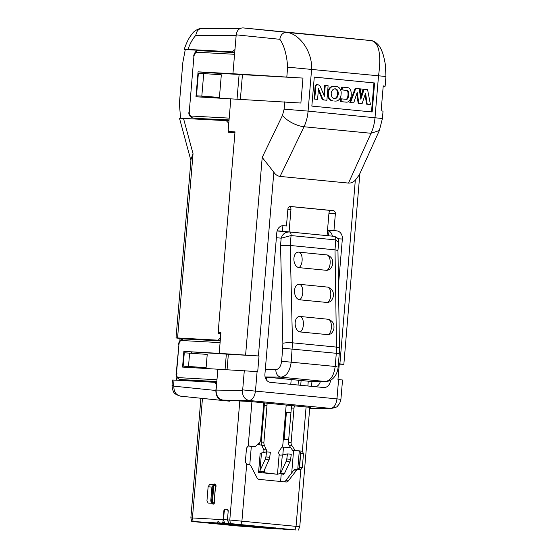 <?xml version="1.0" encoding="UTF-8"?>
<svg xmlns="http://www.w3.org/2000/svg" width="558" height="558" viewBox="0 0 558 558"><rect width="100%" height="100%" fill="white"/><g stroke="black" fill="none" stroke-linecap="round" stroke-linejoin="round"><path stroke-width="0.84" d="M363.16 89.161L360.203 88.875L361.172 95.132L363.16 89.161M361.172 95.132L360.503 95.097L359.54 88.834L360.203 88.875M328.111 85.751L325.258 85.472L324.351 96.262L320.522 87.02A4.311 3.529 93.2 0 0 317.725 84.739L317.565 84.725A1.981 1.625 93.2 0 0 317.516 84.718A1.981 1.625 93.2 0 0 315.786 86.539L314.733 99.073L317.586 99.345L318.478 88.673L322.51 98.459A2.909 2.385 93.2 0 0 324.4 100.015L326.89 100.252L328.111 85.751M326.89 100.252L323.738 99.973A2.909 2.385 -86.8 0 1 321.84 98.424L318.367 89.984M317.586 99.345L314.063 99.031L315.117 86.497A1.981 1.625 -86.8 0 1 316.846 84.683A1.981 1.625 -86.8 0 1 316.902 84.683L317.46 84.718M323.793 94.916L324.596 85.437L325.258 85.472M314.063 99.031L314.733 99.073M335.246 101.068A6.403 5.245 93.2 0 0 335.421 101.082A6.403 5.245 93.2 0 0 341.008 95.195L341.154 93.451A6.403 5.245 93.2 0 0 336.467 86.56L334.284 86.35A6.403 5.245 93.2 0 0 334.109 86.337A6.403 5.245 93.2 0 0 328.522 92.223L328.376 93.967A6.403 5.245 93.2 0 0 333.063 100.852L332.401 100.817A6.403 5.245 -86.8 0 1 327.706 93.925L327.853 92.189A6.403 5.245 -86.8 0 1 333.44 86.302A6.403 5.245 -86.8 0 1 333.614 86.316M331.201 93.36C331.647 90.522 332.938 89.008 335.072 88.827C339.655 88.799 339.097 99.101 334.465 98.592C332.289 98.145 331.201 96.401 331.201 93.36M334.933 101.047A6.403 5.245 -86.8 0 1 334.758 101.04A6.403 5.245 -86.8 0 1 334.584 101.033M334.13 98.55C338.392 98.452 338.894 89.378 334.737 88.827M346.455 99.352L341.322 98.85L341.091 101.64L346.351 102.149C352.119 102.805 353.242 87.836 347.439 87.634L342.312 87.132L342.075 89.915L347.202 90.417C349.636 90.431 348.896 99.701 346.49 99.352M345.995 99.31C348.332 99.164 348.869 90.375 346.539 90.375L341.405 89.88L341.642 87.097L342.312 87.132M345.786 102.114L340.422 101.598L340.659 98.815L341.322 98.85M340.422 101.598L341.091 101.64M341.405 89.88L342.075 89.915M370.442 104.492L367.576 89.594L364.151 89.259L360.831 99.233L359.212 88.778L355.795 88.443L350.494 102.553L353.723 102.867L357.197 92.328L358.85 103.369L362.079 103.683L365.553 93.137L367.213 104.179L370.442 104.492L366.543 104.144L365.099 94.518M362.079 103.683L358.187 103.328L356.736 93.702M353.723 102.867L349.824 102.512L355.132 88.408L355.795 88.443M360.614 97.838L363.488 89.224L364.151 89.259M367.213 104.179L366.543 104.144M349.824 102.512L350.494 102.553M358.187 103.328L358.85 103.369M374.592 82.968L372.158 111.977L311.845 106.097L314.28 77.088L374.592 82.968L373.93 82.926L371.495 111.907M309.711 408.254L330.622 408.414C334.04 407.898 336.153 404.717 336.962 398.865L242.681 389.896L242.298 390.454L216.099 390.084C216.113 395.727 218.387 399.068 222.921 400.107L250.681 401.551L270.323 403.511M270.267 403.518L269.919 403.434M286.407 405.087L269.856 403.427M286.407 405.094L307.667 407.103C311.183 407.466 311.789 407.647 309.495 407.654M310.876 407.57L309.76 407.654M348.492 183.087L371.035 133.278C373.183 128.563 374.516 123.339 375.011 117.619L378.54 75.609C381.191 57.16 379.859 41.25 370.414 40.525L286.624 32.371C298.418 33.313 312.375 50.457 311.622 69.094L308.093 111.105L284.113 109.166L282.46 115.422L262.204 157.419L273.845 172.206C275.436 174.633 277.514 176.035 280.074 176.419L348.492 183.087C351.08 183.205 353.353 182.222 355.327 180.143L339.899 363.872L339.285 363.809L337.974 379.475L342.535 380.012L340.91 399.34L336.962 398.865L338.587 379.531M282.46 115.422A17.472 7.38 25.8 0 0 304.033 126.757L371.035 133.278L379.356 130.523L382.418 118.512L308.093 111.105C307.598 116.824 306.244 122.042 304.033 126.757L280.074 176.419M227.064 369.563L228.348 354.253L183.868 351.414L182.557 367.08L257.099 371.6L255.473 390.928C254.664 396.78 252.544 399.96 249.112 400.477L222.921 400.107M329.994 36.375L325.628 36.089M246.106 28.2L243.002 27.9C239.243 28.019 236.976 30.327 236.201 34.84L232.937 73.726L198.069 71.829L195.977 96.771L300.881 103.035L302.973 78.085L232.937 73.726M355.32 180.136L359.226 174.968M370.414 40.525L329.938 36.368L370.442 40.532C374.725 40.581 379.691 44.94 381.784 50.945C382.928 53.108 384.134 57.739 385.397 64.847L385.948 76.502L287.635 67.155C287.028 56.811 284.531 45.623 279.823 39.304C280.639 34.77 282.906 32.455 286.624 32.371L243.002 27.9M242.298 390.454C242.388 396.103 244.662 399.437 249.112 400.477L331.194 408.442L309.704 408.275M228.348 354.253L259.031 355.99L219.189 353.36L220.912 332.763L218.841 332.645L220.912 332.847M218.827 332.645L218.248 331.445L235.009 131.855L228.78 131.5L234.988 132.1M229.945 400.79L229.91 401.209L180.646 396.18C176.049 395.134 173.775 391.8 173.838 386.164L173.573 385.564L172.024 385.529L172.485 380.033L174.033 380.068L173.573 385.564M283.206 225.669L283.617 225.697A7.568 6.201 -86.8 0 0 283.408 225.683A7.568 6.201 -86.8 0 0 276.81 232.637L264.917 374.202A7.568 6.201 -86.8 0 0 270.463 382.349L323.647 387.524A7.568 6.201 -86.8 0 0 323.856 387.545A7.568 6.201 -86.8 0 0 330.455 380.584L330.476 380.354M338.483 284.978L342.347 239.019L337.904 238.768M257.099 371.6L257.712 371.656L259.031 355.99M191.666 352.175L191.575 353.235M190.431 366.843L190.376 367.513M219.189 353.36L183.868 351.414M339.257 364.144L343.847 364.346L339.899 363.872M240.379 99.233L242.444 74.653L205.762 72.575L205.672 73.635M203.754 96.52L203.691 97.197M205.762 72.575L198.069 71.829M242.444 74.653L302.973 78.085M383.207 86.204L385.132 86.211L383.234 85.897L381.135 110.847L383.032 111.161L382.418 118.512M283.617 225.697L286.463 225.976L287.879 209.145A2.909 2.385 -86.8 0 1 290.418 206.474A2.909 2.385 -86.8 0 1 290.495 206.481L333.238 210.638A2.909 2.385 -86.8 0 1 335.365 213.77L333.956 230.6L336.802 230.873A7.568 6.201 -86.8 0 1 342.347 239.019M289.574 206.606A2.909 2.385 -86.8 0 1 290.955 209.515L289.079 231.926L327.065 235.629L328.948 213.219A2.909 2.385 -86.8 0 1 331.487 210.54A2.909 2.385 -86.8 0 1 331.571 210.547L289.979 206.495M289.079 231.926L277.096 230.998M265.113 376.992L310.234 381.386L324.547 381.512C326.144 381.839 328.285 381.358 330.985 380.068C335.26 377.131 337.66 372.667 338.169 366.676L339.264 353.646L336.3 353.291L336.509 347.097L292.49 342.814L291.206 362.03C289.909 371.328 286.484 376.378 280.925 377.173L265.106 376.95M291.025 235.567L281.155 238.182C282.508 234.046 285.257 231.982 289.407 231.982A3.494 2.002 95.6 0 1 291.06 235.567L290.195 245.478L335.009 249.838L335.804 239.926A3.494 2.002 -84.4 0 0 334.151 236.334L330.699 235.978M310.234 381.386L325.314 381.498C330.636 380.675 333.935 375.611 335.205 366.32L336.3 353.291L282.711 348.234L281.616 361.256L337.011 366.648M290.195 245.478L280.555 245.325L282.864 343.275A6.989 1.123 -1.4 0 1 292.49 342.814L290.195 245.478M281.616 361.256C280.89 366.418 278.958 369.222 275.819 369.661C275.889 373.895 277.591 376.399 280.925 377.173L325.314 381.498M339.264 353.646L339.459 348.004L336.509 347.097L335.009 249.838L337.953 250.493M339.459 348.004L337.953 250.472L338.601 242.73L335.846 239.933M320.341 381.484A7.568 6.201 -86.8 0 1 315.793 386.764M327.504 230.405A7.568 6.201 -86.8 0 1 332.373 236.153M286.463 225.976L282.306 225.739M327.518 230.231L333.956 230.6M282.892 225.774L282.432 231.242M328.285 334.695L300.267 331.961C293.661 330.887 293.334 316.302 299.96 316.456L328.62 319.302C332.449 321.052 334.221 323.584 333.956 326.897C334.144 329.143 333.189 331.438 331.082 333.782L328.285 334.695C332.645 331.759 332.415 319.915 327.978 319.183M327.658 302.527L299.639 299.799C293.034 298.725 292.706 284.141 299.332 284.294L327.999 287.14C331.822 288.891 333.593 291.422 333.328 294.736C333.517 296.975 332.561 299.269 330.455 301.62L327.658 302.527C332.017 299.597 331.787 287.754 327.351 287.021M327.03 270.365L299.011 267.638C292.406 266.564 292.078 251.972 298.704 252.132L327.372 254.978C331.194 256.729 332.973 259.261 332.701 262.574C332.889 264.813 331.933 267.108 329.827 269.458L327.03 270.365C331.389 267.428 331.159 255.592 326.723 254.86M229.031 120.235L198.313 118.491M216.79 381.874L185.73 380.103M267.631 341.894L273.434 272.799M293.117 379.712L281.72 378.596M228.78 131.5L228.187 130.293L230.838 98.675M314.28 77.116L373.93 82.926M216.099 390.084L216.971 379.761L178.421 377.633C177.074 377.32 176.44 375.925 176.509 373.448L178.951 344.439L176.223 373.441C175.568 375.792 176.705 377.815 179.641 379.51L216.818 381.56M188.981 111.851C188.43 114.481 189.56 116.503 192.371 117.912L191.143 116.036C189.811 115.722 189.19 114.327 189.26 111.851L193.94 56.156L189.26 111.851M193.654 56.149C193.772 54.489 195.725 50.074 198.055 50.611L234.709 52.612L198.104 50.618A1.744 1.465 93.1 0 0 196.5 52.215C195.321 52.85 194.47 54.161 193.94 56.156M216.971 379.761L217.871 369.026M327.497 230.489L327.985 230.531M239.11 74.465L237.045 99.038M221.324 74.8L219.42 97.427L196.486 95.816L198.383 73.189L221.324 74.8M179.892 340.701L179.969 338.392C175.798 337.974 174.996 337.82 177.57 337.946L218.157 340.185L220.277 337.967L220.556 334.661L220.012 333.461L220.849 333.544M218.248 331.445L218.087 333.356L220.012 333.461M228.613 131.165L228.522 132.26L234.939 132.616M228.773 123.255L226.269 120.654L179.474 118.205L190.92 160.53M236.132 35.663L195.837 35.356C196.528 30.809 198.794 28.493 202.638 28.416C198.794 28.493 196.528 30.809 195.837 35.356C192.663 38.809 190.048 43.496 187.983 49.418L232.051 51.845L234.967 49.543M234.751 52.103L232.051 51.845M226.269 120.654L228.975 120.919M219.42 97.427L201.822 96.116L203.719 73.489M201.822 96.116L196.486 95.816M226.346 354.142L225.062 369.445M207.227 354.4L206.104 367.743L183.164 366.132L184.286 352.789L207.227 354.4M220.277 340.387L218.157 340.185M216.553 384.748L214.621 382.3L216.741 382.509M183.47 118.296L193.04 153.694L191.031 159.204M191.052 158.953L176.021 337.911L177.57 337.946L193.04 153.694M180.088 338.399L220.25 340.68M180.59 118.282L179.383 103.711L182.857 62.308L185.277 49.55L234.73 52.354M187.983 49.418C184.196 49.209 183.289 49.257 185.277 49.55L184.175 49.341C187.404 40.413 189.308 37.428 192.357 33.571C194.351 30.285 200.768 27.705 202.184 28.388L239.71 28.681M222.684 400.505C218.15 399.465 215.883 396.124 215.869 390.481L216.351 384.727M206.104 367.743L188.499 366.432L189.622 353.088M188.499 366.432L183.164 366.132M176.579 380.207L176.823 377.292M214.621 382.3L174.033 380.068M267.045 403.148A18.637 15.261 -86.8 0 1 266.975 405.645L263.906 442.194A5.824 4.771 93.2 0 0 264.443 445.514L266.368 449.853A2.56 2.099 -86.8 0 1 266.501 451.889M277.479 474.251L279.105 455.105L282.369 455L280.5 473.428L277.466 474.251L263.243 472.57L268.963 459.869L265.169 459.499L259.986 470.673L259.658 471.398L263.488 471.768M280.193 455.161A2.56 2.099 -86.8 0 1 279.209 451.101L281.818 447.209A5.824 4.771 93.2 0 0 282.906 444.042L285.975 407.493A18.637 15.261 -86.8 0 1 286.303 405.087M290.788 384.329L291.185 379.593M266.501 377.124L266.278 379.712M264.38 402.883A18.637 15.261 -86.8 0 1 264.311 405.492L261.242 442.041A5.824 4.771 93.2 0 0 261.779 445.361L263.697 449.699A2.56 2.099 -86.8 0 1 263.474 452.538M263.997 472.94L258.563 472.445L260.174 453.298L266.584 451.875L270.386 452.245L269.702 457.281A5.824 3.341 95.6 0 1 268.963 459.869M258.563 472.445L277.675 474.272M287.482 453.905L291.283 454.275L290.599 459.311A5.824 3.341 95.6 0 1 289.86 461.905L286.059 461.536A5.824 3.341 -84.4 0 0 286.798 458.941L287.482 453.905L282.369 455M258.793 472.431L259.651 471.398M265.169 459.499A5.824 3.341 -84.4 0 0 265.901 456.911L269.702 457.281M266.584 451.875L265.901 456.911M280.5 473.428L284.336 473.798L289.86 461.905M284.336 473.798L282.78 474.767M280.876 472.71L286.059 461.536M298.46 380.235L298.056 385.034M300.713 385.292L301.118 380.493M298.146 469.48L299.534 467.36L300.699 453.487L299.688 451.115A2.33 1.911 93.2 0 0 299.221 450.997L292.573 450.348L289.058 445.186A3.494 2.86 -86.8 0 1 288.43 442.64L291.339 408.031L294.003 408.177A11.648 9.542 -86.8 0 1 294.408 405.812M291.771 405.554A11.648 9.542 93.2 0 0 291.339 408.031M294.003 408.177L291.102 442.794A3.494 2.86 93.2 0 0 291.729 445.333L295.238 450.501L301.885 451.143A2.33 1.911 -86.8 0 1 302.359 451.269L303.489 453.647L302.324 467.52L300.818 469.634A2.33 1.911 -86.8 0 1 300.399 469.662A2.33 1.911 -86.8 0 1 300.337 469.662L298.146 469.445A2.33 1.911 93.2 0 0 298.084 469.438A2.33 1.911 93.2 0 0 296.57 470.199L288.367 480.877A3.494 2.86 -86.8 0 1 286.101 482.014A3.494 2.86 -86.8 0 1 286.003 482L259.184 479.392A3.494 2.86 -86.8 0 1 257.05 477.829L250.758 465.735A2.33 1.911 93.2 0 0 249.335 464.688L247.145 464.479A2.33 1.911 -86.8 0 1 246.678 464.361L245.339 461.968L246.503 448.095L248.219 445.995A2.33 1.911 -86.8 0 1 248.638 445.961A2.33 1.911 -86.8 0 1 248.701 445.968L255.348 446.616L259.665 442.215A3.494 2.86 93.2 0 0 260.705 439.83L263.613 405.22A11.648 9.542 -86.8 0 0 263.606 402.813M255.348 446.616L248.115 446.016M269.186 528.489L281.086 529.054L266.41 528.224A2.909 1.667 95.6 0 1 266.368 528.217A2.909 1.667 95.6 0 1 266.04 528.126M282.801 529.075A1.744 1.004 -84.4 0 0 283.059 529.165A1.744 1.004 -84.4 0 0 283.087 529.165L285.849 529.326A1.744 1.004 -84.4 0 0 286.115 529.277M292.936 529.584A1.744 1.004 -84.4 0 0 293.299 529.744A1.744 1.004 -84.4 0 0 293.32 529.744L294.094 529.702M299.241 468.539L300.609 452.266M220.577 523.076A1.744 1.004 95.6 0 1 220.298 523.132L191.729 521.444L190.864 517.866L223.123 519.686L223.856 510.94A1.744 1.004 95.6 0 1 225 509.252L227.336 509.384A1.744 1.004 95.6 0 1 227.357 509.384A1.744 1.004 95.6 0 1 228.194 511.184L227.455 519.937L229.791 520.021L239.814 400.895M208.071 503.044L211.726 503.253A2.33 1.332 -84.4 0 1 211.761 503.26A2.33 1.332 -84.4 0 1 212.445 503.707A2.33 1.332 95.6 0 0 213.135 504.153A2.33 1.332 95.6 0 0 214.439 503.002A2.33 1.332 95.6 0 0 214.572 500.582A2.33 1.332 -84.4 0 1 214.446 499.257L215.311 488.954A2.33 1.332 -84.4 0 1 215.66 487.657A2.33 1.332 95.6 0 0 215.946 485.293A2.33 1.332 95.6 0 0 214.893 483.967A2.33 1.332 95.6 0 0 214.077 484.323L215.625 484.477M208.099 503.051L206.962 500.652L208.127 486.729L209.662 484.484L213.289 484.686A2.33 1.332 -84.4 0 0 214.077 484.323M294.087 529.786L232.533 523.822A1.744 1.004 95.6 0 1 232.512 523.822A1.744 1.004 95.6 0 1 232.491 523.822M225.327 523.355A1.744 1.004 95.6 0 1 225.062 523.404L222.293 523.244A1.744 1.004 95.6 0 1 222.272 523.244A1.744 1.004 95.6 0 1 222.251 523.244L222.293 523.244M258.661 527.526A2.909 2.867 100.9 0 1 257.838 527.582L196.939 521.946L220.298 523.132M215.862 484.993L213.456 484.853L211.928 487.099L210.757 501.021L211.901 503.421M295.238 450.501L292.573 450.348M309.788 407.34L299.758 526.717L229.791 520.021L230.454 523.592L229.687 523.55L232.533 523.822M285.933 529.444L288.702 529.598L285.849 529.326M293.32 529.744L230.454 523.592M217.446 522.853L218.115 521.123L219.447 522.972L222.217 523.125L222.914 522.309L223.13 519.735M223.123 519.686L223.542 519.735M227.462 519.896L223.521 519.672L224.156 512.132L225.062 509.266L227.441 509.398M227.462 519.979L228.668 522.63L229.687 523.55M191.729 521.444L236.515 525.88L259.449 527.603M284.05 481.812A3.494 2.86 93.2 0 0 285.696 480.724L293.906 470.045A2.33 1.911 -86.8 0 1 295.412 469.292A2.33 1.911 -86.8 0 1 295.482 469.292L298.021 469.438M297.742 469.424L299.29 451.004L297.749 469.424M227.769 509.594L228.117 512.042M214.446 502.988L211.517 502.828L212.982 485.418L215.974 485.453M292.692 529.633L263.055 527.959L228.361 524.945L222.398 523.997M205.923 522.316L228.641 523.683L224.651 523.292L223.521 519.672M227.936 521.2L228.661 523.523L224.651 523.292M228.661 523.523L232.63 523.829M232.651 523.906L275.324 528.349L292.692 529.563M211.517 502.828L212.389 502.716L213.847 485.314M215.514 485.411L214.056 502.814L214.495 502.856M214.056 502.814L212.389 502.716M205.972 522.393L231.668 524.897L222.663 524.387M208.064 522.546L225.076 523.509L280.639 528.921L263.634 527.959L208.064 522.546M249.775 464.8L251.323 446.33M293.592 450.445L291.708 472.905M275.519 527.889L275.324 528.349M263.592 527.261L263.634 527.959M263.202 410.13L263.913 410.2M285.57 412.306L286.4 412.39L284.161 439.076L288.709 439.334M290.948 412.648L286.4 412.39M257.273 444.649L261.653 445.075M281.923 447.049L283.478 447.195L282.829 454.903M290.711 447.607L283.478 447.195M288.695 439.523L283.311 439.223M284.161 439.076L283.325 438.993M261.674 436.886L260.956 436.816M260.893 437.577L261.611 437.611M281.176 474.649L280.597 481.477M259.693 444.879L259.944 441.887M258.835 444.796L258.996 442.892M276.384 237.694L281.155 238.182L280.555 245.325M315.786 86.539L315.117 86.497M321.84 98.424L322.51 98.459M324.4 100.015L323.738 99.973M327.853 92.189L328.522 92.223M327.706 93.925L328.376 93.967M332.401 100.817L333.063 100.852M345.555 102.1L346.218 102.135M346.539 90.375L347.202 90.417M236.201 34.84L279.823 39.304M379.356 130.523L359.24 174.975M330.057 380.563L330.455 380.584M326.904 36.068L246.169 28.207M273.839 172.213L258.41 355.934M278.686 230.879L334.151 236.334M335.804 239.926L291.06 235.567M282.864 343.275L282.711 348.234M275.819 369.661L265.315 369.515M336.802 230.873L327.511 230.349M335.365 213.77L328.934 213.407M331.571 210.547L333.238 210.638M290.955 209.515L287.858 209.341M299.96 316.456C304.396 317.188 304.626 329.032 300.267 331.961M299.332 284.294C303.768 285.026 303.998 296.863 299.639 299.799M298.704 252.132C303.14 252.865 303.371 264.701 299.011 267.638M178.421 377.633A1.744 1.458 93.2 0 0 179.725 379.517L185.967 380.124M176.509 373.448L176.963 373.532M178.951 344.439C179.285 341.984 180.15 340.673 181.538 340.506L183.087 338.901C180.269 339.487 178.797 341.336 178.658 344.432M183.087 338.901L220.229 340.945L183.136 338.901M181.538 340.506L220.089 342.626M229.205 118.115L191.143 116.036M198.55 118.512L229.059 119.914M196.5 52.215L234.569 54.293M286.826 76.858L287.635 67.155M284.726 101.807L284.113 109.166M244.306 370.561L242.681 389.896M262.204 157.419L245.618 354.895M215.869 390.481L173.838 386.164M264.471 469.564L264.178 472.954M222.621 400.498L180.653 396.18C172.324 393.648 174.103 391.702 172.582 389.84L172.024 385.529M264.311 405.492L266.975 405.645M261.242 442.041L263.906 442.194M261.779 445.361L264.443 445.514M263.697 449.699L266.368 449.853M261.472 452.963L259.986 470.673M286.798 458.941L290.599 459.311M328.997 230.97L328.592 235.762M308.267 381.191L307.863 385.99M306.091 406.949L302.359 451.269M248.219 445.995L251.923 401.669M193.103 521.472L192.447 517.901L202.463 398.426M300.699 453.487L303.489 453.647M301.885 451.143L299.221 450.997M291.729 445.333L289.058 445.186M288.43 442.64L291.102 442.794M300.818 469.634L296.061 526.271L295.098 529.709M240.958 524.436L241.921 520.998L246.678 464.361M238.517 525.992L238.552 525.566M266.41 528.224L269.256 528.496M224.511 511.002L223.856 510.94M211.928 487.099L208.127 486.729M215.848 484.937L213.289 484.686M213.895 503.846L212.445 503.707M223.849 520.719L223.172 520.649M222.914 522.309L224.386 522.448M225.062 523.404L222.217 523.125M258.438 527.701L257.838 527.582M302.324 467.52L299.534 467.36M242.849 526.375L242.883 525.992M288.367 480.877L285.696 480.724M296.57 470.199L293.906 470.045M317.516 84.718L316.846 84.683M335.421 101.082L334.758 101.04M334.109 86.337L333.44 86.302M345.667 102.107L346.337 102.142M331.166 408.442C335.33 407.64 337.444 406.866 337.52 406.105L339.703 403.392L340.91 399.34M335.393 36.995L246.155 28.207M338.601 242.73C339.208 239.584 337.729 237.457 334.158 236.334M185.849 380.117L179.648 379.51M198.432 118.498L192.377 117.912M385.132 86.211L385.948 76.502M343.847 364.346L359.868 173.58M311.964 381.421L311.545 386.345M296.152 530.023L293.299 529.744M269.221 528.496L266.368 528.217M190.864 517.866L200.908 398.266M232.512 523.822L229.659 523.543M298.307 530.1L299.758 526.717M298.084 469.438L295.412 469.292"/></g></svg>
